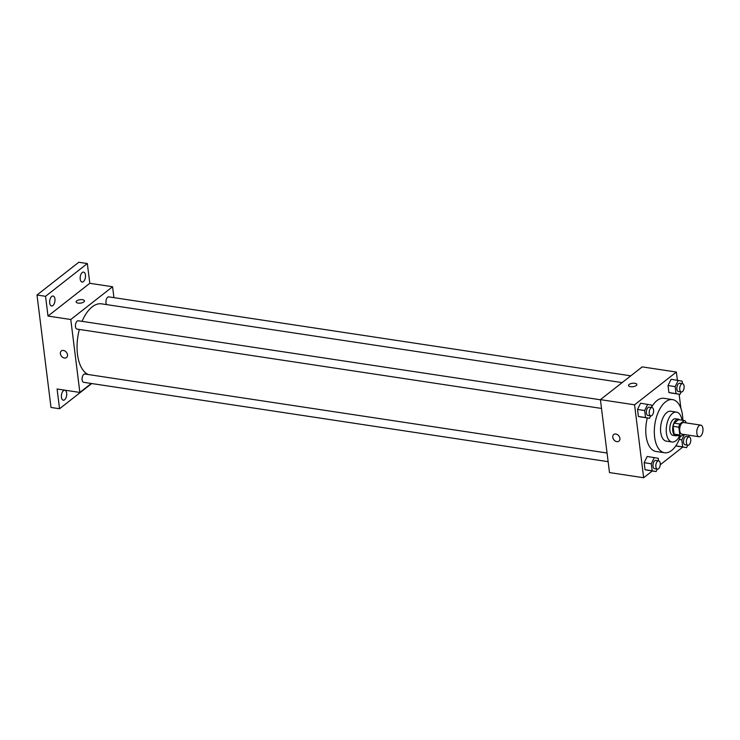 <?xml version="1.0" encoding="UTF-8"?>
<svg xmlns="http://www.w3.org/2000/svg" width="740" height="740" viewBox="0 0 740 740"><rect width="100%" height="100%" fill="white"/><g stroke="black" fill="none" stroke-linecap="round" stroke-linejoin="round"><path stroke-width="1.11" d="M700.549 436.249A5.883 3.025 -81.4 0 1 699.004 436.739A5.883 3.025 -81.4 0 1 696.895 430.477A5.883 3.025 -81.4 0 1 700.762 425.121A5.883 3.025 -81.4 0 1 703 429.931A5.883 3.025 -81.4 0 1 700.549 436.249M699.004 436.739L681.919 434.158A5.883 3.025 -81.4 0 1 679.81 427.887A5.883 3.025 -81.4 0 1 683.677 422.531L700.762 425.121M685.943 422.873L685.795 421.717A7.983 4.107 -81.4 0 0 684.278 420.514L679.81 424.02A7.983 4.107 -81.4 0 0 678.83 427.174L679.801 434.972A7.983 4.107 -81.4 0 0 681.318 436.175L683.575 434.408M678.83 427.174L673.132 426.314L674.103 434.112L679.801 434.972M674.103 434.112A7.983 4.107 -81.4 0 0 675.629 435.314L681.318 436.175M673.132 426.314A7.983 4.107 -81.4 0 1 674.112 423.151L679.81 424.02M684.278 420.514L678.58 419.654L674.112 423.151M679.653 419.811A8.399 4.32 98.6 0 0 678.358 419.182A8.399 4.32 98.6 0 0 672.752 430.893A8.399 4.32 98.6 0 0 675.851 435.786A8.399 4.32 98.6 0 0 677.276 435.564M675.851 435.786L673.002 435.351A8.399 4.32 -81.4 0 1 669.904 430.467A8.399 4.32 -81.4 0 1 675.509 418.748L678.358 419.182M681.984 420.172A15.115 7.779 98.6 0 0 676.517 412.106A15.115 7.779 98.6 0 0 666.416 433.196A15.115 7.779 98.6 0 0 671.994 441.993A15.115 7.779 98.6 0 0 679.607 435.916M676.517 412.106L670.819 411.246A15.115 7.779 98.6 0 0 660.727 432.336A15.115 7.779 98.6 0 0 666.296 441.132L671.994 441.993M682.817 420.292A26.871 13.838 98.6 0 0 672.586 399.618A26.871 13.838 98.6 0 0 654.632 437.109A26.871 13.838 98.6 0 0 664.538 452.76A26.871 13.838 98.6 0 0 680.43 436.036M664.538 452.76L656.001 451.465A26.871 13.838 -81.4 0 1 646.085 435.814A26.871 13.838 -81.4 0 1 647.306 418.007M651.82 406.732A26.871 13.838 -81.4 0 1 664.039 398.324L672.586 399.618M651.922 407.574L651.616 405.076L640.572 403.217L637.529 409.451L638.398 416.472L649.442 418.331L650.645 415.871M682.437 383.653L682.123 381.156L671.087 379.296L668.035 385.54L668.914 392.561L679.949 394.411L681.152 391.96M677.396 380.258L676.369 372.054L634.578 404.808L643.661 477.744L652.273 470.992M660.246 464.748L682.779 447.08M680.893 408.341L679.144 394.291M658.554 460.817L658.249 458.31L647.204 456.46L644.161 462.694L645.03 469.715L656.075 471.574L657.268 469.114M684.389 434.528L681.79 439.856L682.659 446.877L675.814 445.841L686.581 447.654L687.784 445.203M676.369 372.054L642.2 366.883L600.408 399.637L609.492 472.573L643.661 477.744M600.408 399.637L634.578 404.808M618.936 441.132A4.2 3.163 51.9 0 1 616.818 441.632A4.2 3.163 51.9 0 1 613.136 438.579A4.2 3.163 51.9 0 1 613.756 434.528A4.2 3.163 51.9 0 1 618.825 435.879A4.2 3.163 51.9 0 1 618.936 441.132A4.2 3.163 51.9 0 1 616.818 441.632A4.2 3.163 51.9 0 1 613.136 438.579A4.2 3.163 51.9 0 1 613.756 434.528M636.252 385.522A4.2 1.73 172.9 0 1 631.673 386.77A4.2 1.73 172.9 0 1 628.528 385.503A4.2 1.73 172.9 0 1 632.487 383.274A4.2 1.73 172.9 0 1 636.863 384.467A4.2 1.73 172.9 0 1 636.252 385.522M628.528 385.503A4.2 1.73 172.9 0 1 632.487 383.274A4.2 1.73 172.9 0 1 636.863 384.467M88.106 374.505A36.14 18.602 -81.4 0 1 79.356 329.439M82.085 321.354A36.14 18.602 -81.4 0 1 101.63 303.853L622.137 382.608M601.509 408.434L77.025 329.087A4.2 2.164 -81.4 0 1 75.517 324.61A4.2 2.164 -81.4 0 1 78.283 320.781L600.427 399.785M608.141 461.677L83.657 382.321A4.2 2.164 -81.4 0 1 82.149 377.853A4.2 2.164 -81.4 0 1 84.915 374.024L607.059 453.019M106.671 304.621A4.2 2.164 -81.4 0 1 106.218 299.783A4.2 2.164 -81.4 0 1 108.789 296.87L630.776 375.837M113.932 297.647L112.573 286.75L70.781 319.504L79.865 392.44L91.298 383.477M112.573 286.75L89.799 283.3L87.339 263.551L78.792 262.256L37 295.019L45.547 296.305L47.998 316.063L70.781 319.504M37 295.019L51.005 407.453L59.551 408.748L91.705 383.542M79.865 392.44L57.091 389L59.551 408.748M66.526 357.559A4.2 3.163 51.9 0 1 64.408 358.049A4.2 3.163 51.9 0 1 60.736 354.996A4.2 3.163 51.9 0 1 61.346 350.945A4.2 3.163 51.9 0 1 66.424 352.305A4.2 3.163 51.9 0 1 66.526 357.559A4.2 3.163 51.9 0 1 64.408 358.049A4.2 3.163 51.9 0 1 60.736 354.996A4.2 3.163 51.9 0 1 61.346 350.945M89.799 283.3L47.998 316.063M83.851 301.939A4.2 1.73 172.9 0 1 79.263 303.197A4.2 1.73 172.9 0 1 76.118 301.92A4.2 1.73 172.9 0 1 80.077 299.691A4.2 1.73 172.9 0 1 84.453 300.884A4.2 1.73 172.9 0 1 83.851 301.939M76.127 301.929A4.2 1.73 172.9 0 1 80.077 299.691A4.2 1.73 172.9 0 1 84.453 300.884M54.936 298.951A5.041 2.59 -81.4 0 1 51.569 305.981A5.041 2.59 -81.4 0 1 49.756 300.616A5.041 2.59 -81.4 0 1 53.077 296.019A5.041 2.59 -81.4 0 1 54.936 298.951M85.442 275.039A5.041 2.59 -81.4 0 1 82.075 282.07A5.041 2.59 -81.4 0 1 80.262 276.695A5.041 2.59 -81.4 0 1 83.583 272.107A5.041 2.59 -81.4 0 1 85.442 275.039M87.339 263.551L45.547 296.305M66.665 393.162A5.041 2.59 -81.4 0 1 63.298 400.192A5.041 2.59 -81.4 0 1 61.494 394.818A5.041 2.59 -81.4 0 1 64.806 390.23A5.041 2.59 -81.4 0 1 66.665 393.162M682.659 446.877L686.581 447.654M689.07 436.896L688.857 435.203M687.932 445.221L685.083 444.786A4.2 2.164 -81.4 0 1 683.575 440.319A4.2 2.164 -81.4 0 1 686.341 436.489L689.18 436.914A4.2 2.164 -81.4 0 1 690.781 440.356A4.2 2.164 -81.4 0 1 689.033 444.87A4.2 2.164 -81.4 0 1 687.932 445.221A4.2 2.164 -81.4 0 1 686.415 440.744A4.2 2.164 -81.4 0 1 689.18 436.914M679.191 439.468L681.79 439.856M675.805 445.85L679.468 446.581M678.201 380.379L675.158 386.613L676.027 393.634L679.949 394.411M681.299 391.978L678.451 391.543A4.2 2.164 -81.4 0 1 676.943 387.075A4.2 2.164 -81.4 0 1 679.709 383.246L682.548 383.671A4.2 2.164 -81.4 0 1 684.149 387.113A4.2 2.164 -81.4 0 1 682.4 391.627A4.2 2.164 -81.4 0 1 681.299 391.978A4.2 2.164 -81.4 0 1 679.783 387.501A4.2 2.164 -81.4 0 1 682.548 383.671M671.087 379.296L668.035 385.54L675.158 386.613M668.035 385.54L668.914 392.561L676.027 393.634M668.914 392.561L672.836 393.338M654.327 457.533L651.283 463.776L652.153 470.788L656.075 471.574M657.416 469.132L654.567 468.707A4.2 2.164 -81.4 0 1 653.059 464.23A4.2 2.164 -81.4 0 1 655.825 460.4L658.674 460.835A4.2 2.164 -81.4 0 1 660.274 464.267A4.2 2.164 -81.4 0 1 658.517 468.781A4.2 2.164 -81.4 0 1 657.416 469.132A4.2 2.164 -81.4 0 1 655.908 464.664A4.2 2.164 -81.4 0 1 658.674 460.835M647.204 456.46L644.161 462.694L651.283 463.776M644.161 462.694L645.03 469.715L652.153 470.788M645.03 469.715L648.952 470.492M647.694 404.29L644.651 410.534L645.521 417.554L649.442 418.331M650.784 415.889L647.935 415.464A4.2 2.164 -81.4 0 1 646.427 410.987A4.2 2.164 -81.4 0 1 649.193 407.157L652.042 407.592A4.2 2.164 -81.4 0 1 653.642 411.024A4.2 2.164 -81.4 0 1 651.885 415.538A4.2 2.164 -81.4 0 1 650.784 415.889A4.2 2.164 -81.4 0 1 649.276 411.421A4.2 2.164 -81.4 0 1 652.042 407.592M640.572 403.217L637.529 409.451L644.651 410.534M637.529 409.451L638.398 416.472L645.521 417.554M638.398 416.472L642.32 417.249"/></g></svg>
